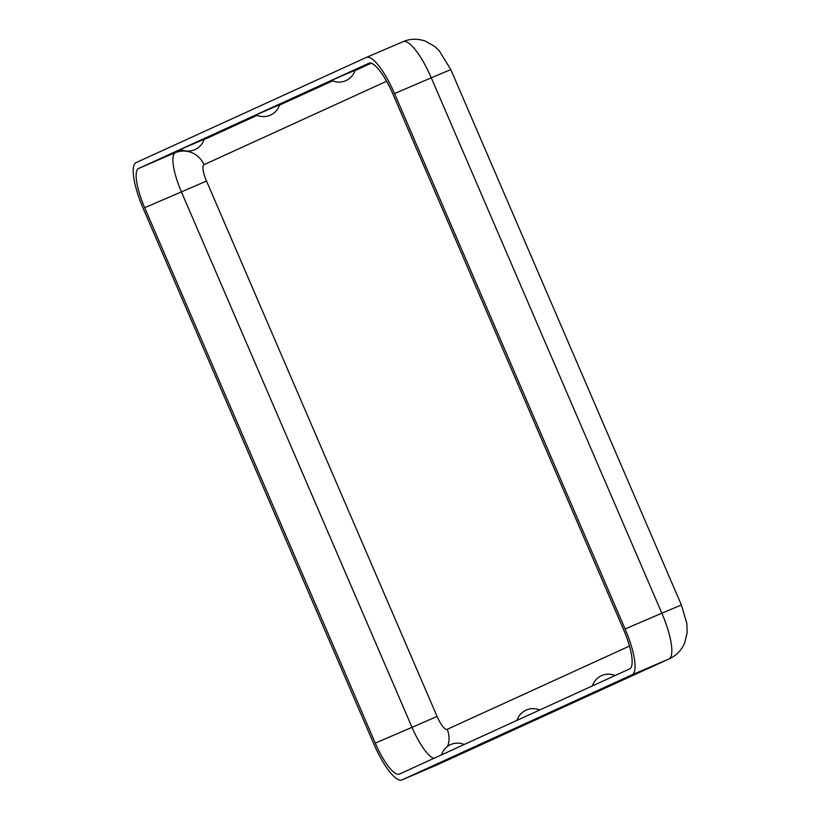 <?xml version="1.0" encoding="UTF-8"?>
<svg xmlns="http://www.w3.org/2000/svg" width="821" height="821" viewBox="0 0 821 821"><rect width="100%" height="100%" fill="white"/><g stroke="black" fill="none" stroke-linecap="round" stroke-linejoin="round"><path stroke-width="1.23" d="M368.834 63.289L138.626 168.469A38.228 9.955 -113.2 0 0 144.691 207.713L375.269 743.097A38.228 9.955 66.8 0 0 399.386 774.09A38.228 9.955 66.8 0 0 399.447 774.07L629.656 668.889A38.228 9.955 -113.2 0 0 623.591 629.645L393.013 94.251A38.228 9.955 66.8 0 0 368.896 63.258A38.228 9.955 66.8 0 0 368.834 63.289L368.947 63.238M279.602 104.76L256.131 114.868A16.81 16.81 0 0 0 279.602 104.76M204.131 139.242L180.651 149.36A16.81 16.81 0 0 0 204.131 139.242M346.37 73.941L355.083 70.278A16.81 16.81 0 0 1 331.602 80.386L346.37 73.941M598.345 690.358L615.309 683.072L598.345 690.358M373.76 743.795L143.182 208.401A44.601 11.617 -113.2 0 1 136.112 162.609L366.32 57.429A44.601 11.617 66.8 0 1 366.382 57.408A44.601 11.617 66.8 0 1 394.521 93.563L625.099 628.958A44.601 11.617 -113.2 0 1 632.17 674.739L401.962 779.919A44.601 11.617 66.8 0 1 401.9 779.95A44.601 11.617 66.8 0 1 373.76 743.795M522.864 724.851L539.828 717.554L522.864 724.851M447.383 759.333L464.358 752.036L447.383 759.333M181.687 149.822L138.626 168.469M371.205 63.238L354.959 70.657M332.649 80.858L279.479 105.139M257.168 115.34L204.008 139.632M366.443 57.378L403.06 41.676A44.601 11.617 66.8 0 1 403.132 41.645C410.141 38.669 417.499 38.464 425.216 41.05L434.73 46.448L439.184 50.666L450.811 69.569L681.389 604.964L661.849 613.195L431.271 77.81L394.521 93.563M450.811 69.569L431.271 77.81A44.601 11.617 66.8 0 0 403.132 41.645L366.382 57.408M401.9 779.95L439.286 763.91A28.673 27.678 -114.6 0 1 438.712 764.166A44.601 11.617 66.8 0 1 438.65 764.197A44.601 11.617 66.8 0 1 438.578 764.218M629.471 646.055L447.158 729.346A15.927 4.146 66.8 0 1 437.08 716.446L206.512 181.051L144.691 207.713M386.609 81.258L203.977 164.703A15.927 4.146 -113.2 0 0 206.512 181.051M447.158 729.346A22.3 21.531 -114.6 0 1 447.578 746.381M439.286 763.91L669.495 658.729A28.673 27.678 -114.6 0 1 668.92 658.986A44.601 11.617 -113.2 0 0 661.849 613.195L625.099 628.958M401.962 779.919L438.712 764.166L668.92 658.986L632.17 674.739M437.08 716.446L412.019 727.344L181.441 191.95A38.228 9.955 -113.2 0 1 175.376 152.706A22.3 21.531 65.4 0 1 203.977 164.703M433.827 758.358A38.228 9.955 66.8 0 1 412.019 727.344L375.269 743.097M669.495 658.729C676.217 655.64 681.225 650.519 684.529 643.387L687.167 632.755L686.849 623.519L681.389 604.964M464.173 744.493A16.81 16.81 0 0 0 441.493 754.858M615.134 675.529A16.81 16.81 0 0 0 592.454 685.884M539.654 710.011A16.81 16.81 0 0 0 516.973 720.376"/></g></svg>
